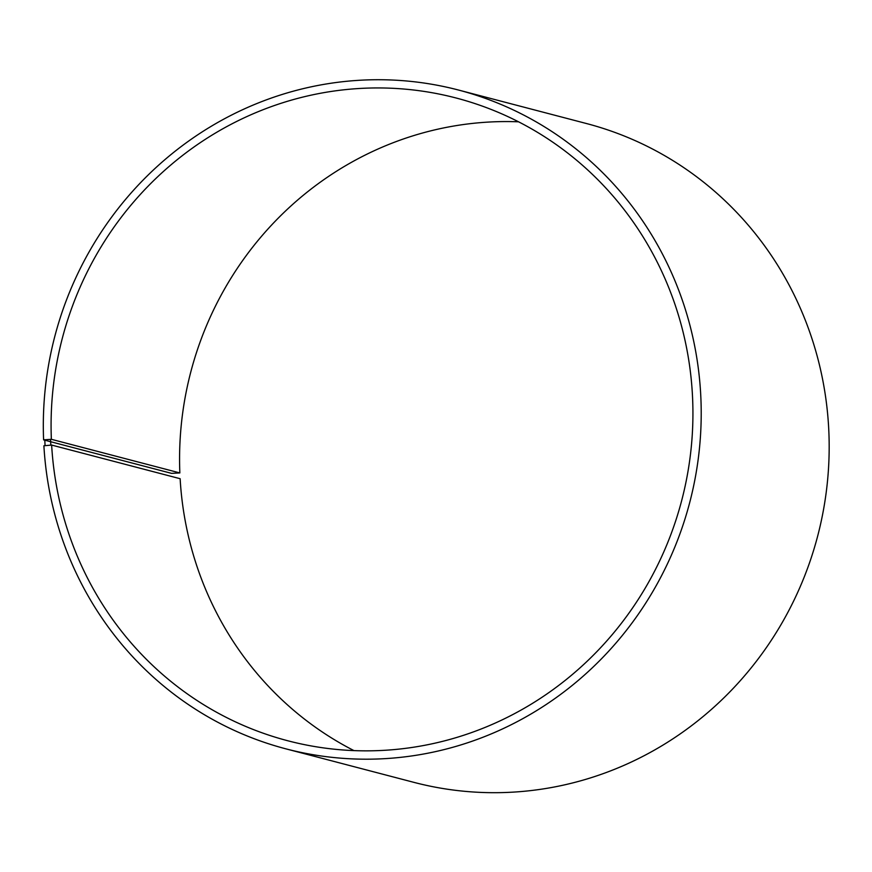 <?xml version="1.0" encoding="UTF-8"?>
<svg xmlns="http://www.w3.org/2000/svg" width="872" height="872" viewBox="0 0 872 872"><rect width="100%" height="100%" fill="white"/><g stroke="black" fill="none" stroke-linecap="round" stroke-linejoin="round"><path stroke-width="1.31" d="M179.85 472.929L171.577 473.365L43.6 439.87L51.361 439.303L179.85 472.929A332.221 320.133 104.7 0 1 518.535 121.808M51.361 439.303A332.221 320.133 104.7 0 1 456.121 98.002A332.221 320.133 104.7 0 1 681.708 500.452A332.221 320.133 104.7 0 1 287.88 740.786A332.221 320.133 104.7 0 1 51.644 445.069L180.133 478.706A332.221 320.133 104.7 0 0 353.956 750.607M43.6 439.87A340.527 328.145 104.7 0 1 458.487 90.034L586.453 123.53A340.527 328.145 104.7 0 1 817.674 536.04A340.527 328.145 104.7 0 1 414.004 782.38L286.038 748.885A340.527 328.145 104.7 0 1 43.894 445.777L51.644 445.069M458.487 90.034A340.527 328.145 104.7 0 1 689.708 502.545A340.527 328.145 104.7 0 1 286.038 748.885M44.777 439.652L45.061 445.538M50.543 439.292L50.827 445.08"/></g></svg>
